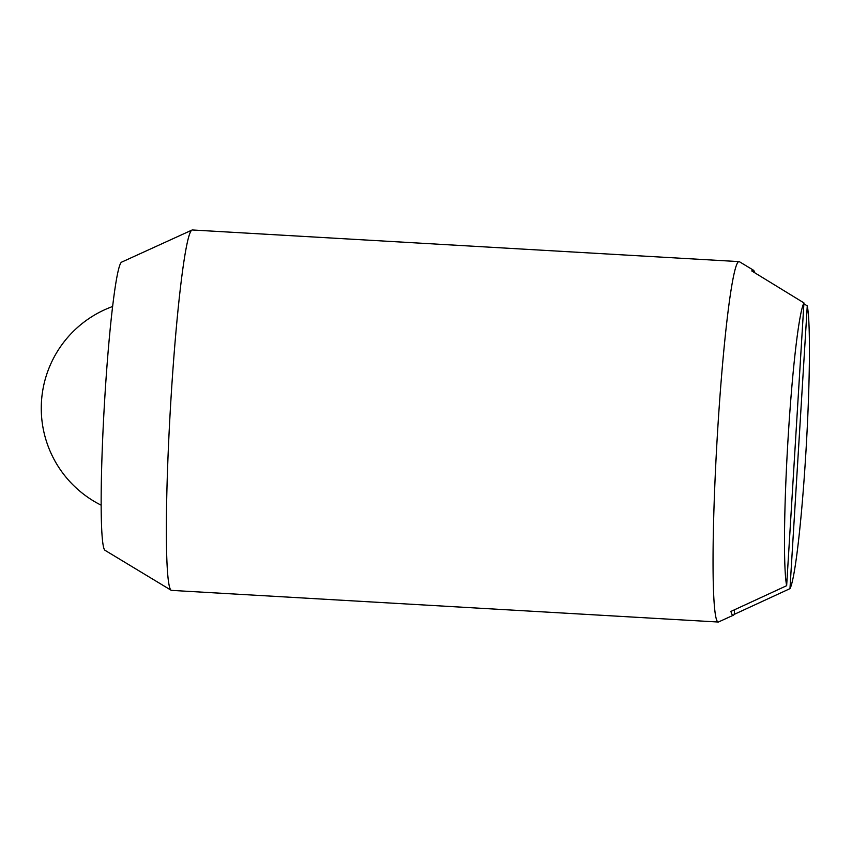 <?xml version="1.0" encoding="UTF-8"?>
<svg xmlns="http://www.w3.org/2000/svg" width="852" height="852" viewBox="0 0 852 852"><rect width="100%" height="100%" fill="white"/><g stroke="black" fill="none" stroke-linecap="round" stroke-linejoin="round"><path stroke-width="1.28" d="M803.894 303.781L807.27 305.847L789.974 588.647L734.264 614.356A172.903 11.14 -86.7 0 1 733.412 615.187L718.598 621.939A180.507 11.63 -86.7 0 1 718.204 622.024A180.507 11.63 -86.7 0 1 717.629 621.758A180.507 11.63 -86.7 0 1 717.554 432.017A180.507 11.63 -86.7 0 1 739.057 261.617A180.507 11.63 -86.7 0 1 739.451 261.745L753.381 270.159A172.903 11.14 -86.7 0 1 754.797 272.8M739.057 261.617L192.382 229.976A180.507 11.63 93.3 0 0 191.977 230.061A180.507 11.63 93.3 0 0 170.879 400.376A180.507 11.63 93.3 0 0 170.943 590.116A180.507 11.63 93.3 0 0 171.135 590.255A180.507 11.63 93.3 0 0 171.518 590.383L718.204 622.024M171.135 590.255L104.966 550.286A144.403 9.308 -86.7 0 1 104.764 398.374A144.403 9.308 -86.7 0 1 121.644 262.128L191.977 230.061M789.974 588.647A144.403 9.308 93.3 0 0 805.822 453.626A144.403 9.308 93.3 0 0 807.27 305.847M733.412 615.187A172.903 11.14 -86.7 0 1 730.941 611.417L786.652 585.697L803.947 302.907L751.762 270.947A172.903 11.14 -86.7 0 1 753.381 270.159M803.947 302.907A144.403 9.308 93.3 0 0 788.111 437.928A144.403 9.308 93.3 0 0 786.652 585.697M734.264 614.356L734.541 609.755M112.634 306.496A108.3 108.3 0 0 0 101.132 505.172"/></g></svg>
